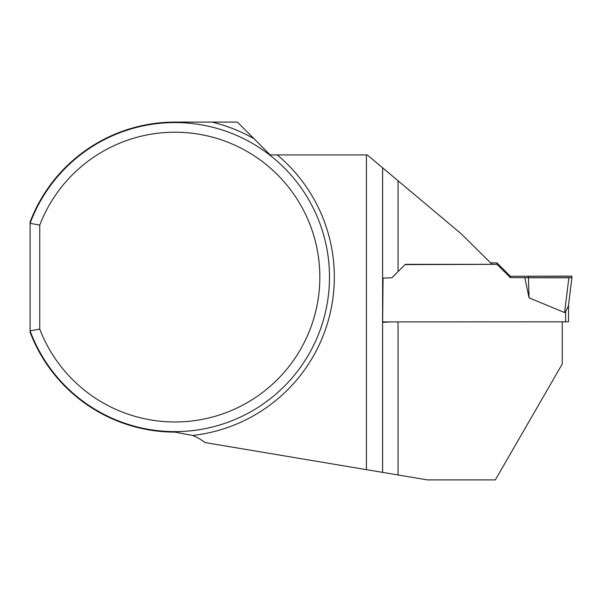<?xml version="1.0" encoding="UTF-8"?>
<svg xmlns="http://www.w3.org/2000/svg" width="602" height="602" viewBox="0 0 602 602"><rect width="100%" height="100%" fill="white"/><g stroke="black" fill="none" stroke-linecap="round" stroke-linejoin="round"><path stroke-width="0.9" d="M398.057 180.781L398.057 271.615L405.342 264.323L492.09 264.323L460.839 233.486L367.265 154.925L270.2 154.925L237.369 122.093L174.964 122.093A155.007 155.007 0 0 0 30.1 221.95L30.1 223.327A154.526 154.526 0 0 1 267.506 153.344A154.526 154.526 0 0 1 267.506 400.849A154.526 154.526 0 0 1 30.1 330.867L39.755 329.106L39.755 225.088A144.864 144.864 0 0 1 262.179 161.419A144.864 144.864 0 0 1 262.179 392.775A144.864 144.864 0 0 1 39.755 329.106M39.755 225.088L30.1 223.327L30.1 332.244A155.007 155.007 0 0 0 174.964 432.101L192.663 435.464A48.288 48.288 0 0 1 204.951 442.545L427.465 479.907L495.333 479.907L562.245 364.022L562.245 321.919M366.407 469.658L366.407 154.925M391.977 277.68L398.057 271.6L391.977 277.748L383.045 278.116L382.639 322.363L390.254 321.919M382.609 167.807L382.609 472.374M382.639 321.919L568.521 321.822L568.521 305.206M490.653 262.908L497.019 262.908L510.383 276.265L571.9 276.235L571.9 277.718L568.875 277.815L564.586 312.573L565.624 311.61L568.423 305.891L571.9 277.718L568.423 305.906M497.019 262.908L497.019 264.331L510.383 277.68L524.809 277.68L529.053 297.832L564.586 312.573M497.019 264.331L405.071 264.594M568.521 320.61L568.521 305.124M568.875 277.815L528.443 277.755L529.053 297.832M510.383 277.68L510.383 276.265M528.443 276.19L528.443 277.755L528.443 276.19L568.875 276.13L571.9 276.235L571.9 277.718L524.809 277.68M211.927 122.093A159.349 159.349 0 0 1 253.999 138.723M277.281 154.925A159.349 159.349 0 0 1 192.663 435.464M398.057 321.919L398.057 474.97M565.624 321.919L565.624 311.61"/></g></svg>
